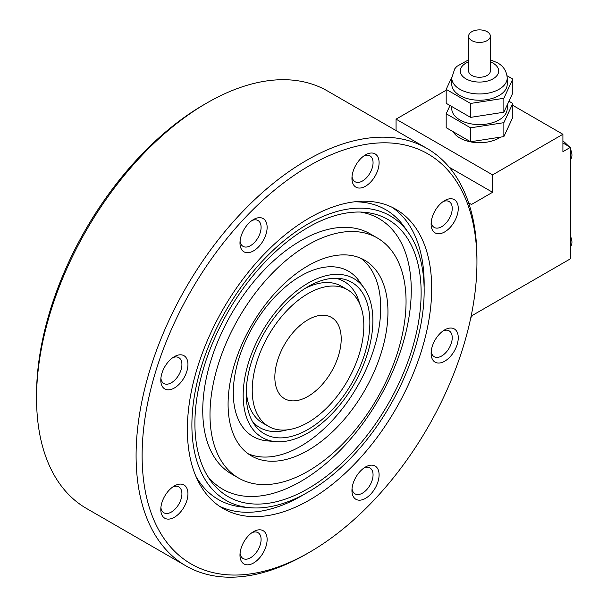 <?xml version="1.0" encoding="UTF-8"?>
<svg xmlns="http://www.w3.org/2000/svg" width="607" height="607" viewBox="0 0 607 607"><rect width="100%" height="100%" fill="white"/><g stroke="black" fill="none" stroke-linecap="round" stroke-linejoin="round"><path stroke-width="0.91" d="M309.532 552.233L306.52 553.971A241.017 139.155 -60 0 1 306.52 553.979A241.017 139.155 -60 0 1 186.008 565.914A241.017 139.155 -60 0 1 149.064 372.781A241.017 139.155 -60 0 1 306.52 160.392A241.017 139.155 -60 0 1 427.024 148.457A241.017 139.155 -60 0 1 476.943 258.794L476.943 262.277A236.753 136.689 120 0 0 309.532 165.62A236.753 136.689 120 0 0 142.121 455.576A236.753 136.689 120 0 0 309.532 552.233L309.532 552.233A236.753 136.689 120 0 0 476.943 262.277M427.024 148.457L327.484 90.989A241.017 139.155 120 0 0 206.979 102.924A241.017 139.155 120 0 0 206.972 102.924A241.017 139.155 120 0 0 36.549 398.109A241.017 139.155 120 0 0 86.467 508.446L186.008 565.914M36.549 398.109L36.549 394.626A236.753 136.689 -60 0 1 203.96 104.67L206.972 102.924M444.688 361.211A19.196 11.085 -60 0 1 431.114 353.38A19.196 11.085 -60 0 1 444.688 329.867L444.688 329.867A19.196 11.085 -60 0 1 458.262 337.704A19.196 11.085 -60 0 1 444.688 361.211M431.213 351.468A14.932 8.619 120 0 0 434.21 356.726A14.932 8.619 120 0 0 441.676 355.99A14.932 8.619 120 0 0 451.426 342.834A14.932 8.619 120 0 0 449.142 330.868A14.932 8.619 120 0 0 443.087 330.898M365.52 498.347A19.196 11.085 -60 0 1 351.946 490.509A19.196 11.085 -60 0 1 365.52 466.995L365.52 466.995A19.196 11.085 -60 0 1 379.094 474.833A19.196 11.085 -60 0 1 365.52 498.347M352.037 488.605A14.932 8.619 120 0 0 355.034 493.863A14.932 8.619 120 0 0 362.5 493.119A14.932 8.619 120 0 0 372.258 479.962A14.932 8.619 120 0 0 369.967 468.005A14.932 8.619 120 0 0 363.912 468.035M253.551 562.993A19.196 11.085 -60 0 1 239.977 555.155A19.196 11.085 -60 0 1 253.551 531.641L253.551 531.641A19.196 11.085 -60 0 1 267.126 539.479A19.196 11.085 -60 0 1 253.551 562.993M240.069 553.25A14.932 8.619 120 0 0 243.066 558.508A14.932 8.619 120 0 0 250.532 557.765A14.932 8.619 120 0 0 260.289 544.608A14.932 8.619 120 0 0 257.998 532.643A14.932 8.619 120 0 0 251.943 532.68M174.376 517.278A19.196 11.085 -60 0 1 160.802 509.44A19.196 11.085 -60 0 1 174.376 485.934L174.376 485.934A19.196 11.085 -60 0 1 187.95 493.772A19.196 11.085 -60 0 1 174.376 517.278M160.893 507.535A14.932 8.619 120 0 0 163.89 512.794A14.932 8.619 120 0 0 171.356 512.058A14.932 8.619 120 0 0 181.114 498.901A14.932 8.619 120 0 0 178.822 486.935A14.932 8.619 120 0 0 172.775 486.966M174.376 387.987A19.196 11.085 -60 0 1 160.802 380.149A19.196 11.085 -60 0 1 174.376 356.643L174.376 356.643A19.196 11.085 -60 0 1 187.95 364.481A19.196 11.085 -60 0 1 174.376 387.987M160.893 378.244A14.932 8.619 120 0 0 163.89 383.503A14.932 8.619 120 0 0 171.356 382.767A14.932 8.619 120 0 0 181.114 369.61A14.932 8.619 120 0 0 178.822 357.644A14.932 8.619 120 0 0 172.775 357.675M253.551 250.858A19.196 11.085 -60 0 1 239.977 243.02A19.196 11.085 -60 0 1 253.551 219.506L253.551 219.506A19.196 11.085 -60 0 1 267.126 227.344A19.196 11.085 -60 0 1 253.551 250.858M240.069 241.116A14.932 8.619 120 0 0 243.066 246.374A14.932 8.619 120 0 0 250.532 245.63A14.932 8.619 120 0 0 260.289 232.473A14.932 8.619 120 0 0 257.998 220.508A14.932 8.619 120 0 0 251.943 220.546M365.52 186.212A19.196 11.085 -60 0 1 351.946 178.375A19.196 11.085 -60 0 1 365.52 154.861L365.52 154.861A19.196 11.085 -60 0 1 379.094 162.699A19.196 11.085 -60 0 1 365.52 186.212M352.037 176.47A14.932 8.619 120 0 0 355.034 181.728A14.932 8.619 120 0 0 362.5 180.985A14.932 8.619 120 0 0 372.258 167.828A14.932 8.619 120 0 0 369.967 155.862A14.932 8.619 120 0 0 363.912 155.9M444.688 231.92A19.196 11.085 -60 0 1 431.114 224.089A19.196 11.085 -60 0 1 444.688 200.576L444.688 200.576A19.196 11.085 -60 0 1 458.262 208.413A19.196 11.085 -60 0 1 444.688 231.92M431.213 222.177A14.932 8.619 120 0 0 434.21 227.435A14.932 8.619 120 0 0 441.676 226.699A14.932 8.619 120 0 0 451.426 213.543A14.932 8.619 120 0 0 449.142 201.577A14.932 8.619 120 0 0 443.087 201.607M562.909 141.416L564.419 142.114L568.941 146.469M570.451 149.072C572.447 153.715 572.447 157.198 570.451 159.527M570.451 236.153C572.447 240.789 572.447 244.272 570.451 246.601M468.612 36.154L468.612 70.981A10.88 6.282 0 0 0 471.791 75.42A10.88 6.282 0 0 0 483.65 76.785A10.88 6.282 0 0 0 490.365 70.981L490.365 36.154A10.88 6.282 0 0 0 487.178 31.708A10.88 6.282 0 0 0 475.327 30.35A10.88 6.282 0 0 0 468.612 36.154A10.88 6.282 0 0 0 471.791 40.593A10.88 6.282 0 0 0 483.65 41.951A10.88 6.282 0 0 0 490.365 36.154M468.612 59.82L456.798 66.398L454.711 68.887L451.76 77.946L451.76 84.221A27.725 16.01 0 0 0 459.878 95.534A27.725 16.01 0 0 0 490.099 99.009A27.725 16.01 0 0 0 507.217 84.221L507.217 77.946C506.655 71.072 503.355 65.996 497.323 62.726L490.365 59.82M451.76 106.521L451.76 108.6A27.725 16.01 0 0 0 459.878 119.92A27.725 16.01 0 0 0 490.099 123.388A27.725 16.01 0 0 0 507.217 108.6L507.217 105.019M453.141 131.704A27.725 16.01 0 0 0 459.878 138.032A27.725 16.01 0 0 0 500.547 137.121M308.022 319.745A46.921 27.095 120 0 0 277.369 361.097A46.921 27.095 120 0 0 284.562 398.693A46.921 27.095 120 0 0 308.022 396.371A46.921 27.095 120 0 0 338.676 355.019A46.921 27.095 120 0 0 331.483 317.423A46.921 27.095 120 0 0 308.022 319.745M309.532 217.867A172.767 99.745 120 0 0 196.668 370.111A172.767 99.745 120 0 0 223.148 508.545A172.767 99.745 120 0 0 309.532 499.986A172.767 99.745 120 0 0 422.396 347.75A172.767 99.745 120 0 0 395.916 209.309A172.767 99.745 120 0 0 309.532 217.867M305.048 493.825A172.767 99.745 -60 0 1 301.99 495.638A172.767 99.745 -60 0 1 219.461 506.223M392.061 207.275A172.767 99.745 -60 0 1 424.118 287.589M249.811 507.695A164.231 94.821 -60 0 1 195.871 388.002A164.231 94.821 -60 0 1 308.022 223.96A164.231 94.821 -60 0 1 408.511 232.822A164.231 94.821 -60 0 1 408.64 366.924A164.231 94.821 -60 0 1 308.022 492.156A164.231 94.821 -60 0 1 249.811 507.695L242.679 507.042A167.335 96.612 -60 0 1 195.917 476.358M354.42 201.82A167.335 96.612 -60 0 1 404.376 226.965L408.511 232.822M360.368 212.048A156.242 90.208 -60 0 1 406.811 328.508A156.242 90.208 -60 0 1 300.784 481.45A156.242 90.208 -60 0 1 207.753 476.389M308.022 488.673A159.967 92.355 -60 0 1 210.151 480.038A159.967 92.355 -60 0 1 210.022 349.42A159.967 92.355 -60 0 1 308.022 227.443A159.967 92.355 -60 0 1 364.731 212.306A159.967 92.355 -60 0 1 417.259 328.888A159.967 92.355 -60 0 1 308.022 488.673M238.703 478.119L231.464 473.938A138.639 80.041 -60 0 1 210.212 362.849A138.639 80.041 -60 0 1 300.784 240.675A138.639 80.041 -60 0 1 370.103 233.809L377.342 237.99A138.639 80.041 -60 0 1 398.594 349.086A138.639 80.041 -60 0 1 308.022 471.252A138.639 80.041 -60 0 1 238.703 478.119A138.639 80.041 -60 0 1 217.458 367.03A138.639 80.041 -60 0 1 308.022 244.856A138.639 80.041 -60 0 1 377.342 237.99M360.808 258.271A113.046 65.268 -60 0 1 373.616 349.86A113.046 65.268 -60 0 1 300.784 446.175A113.046 65.268 -60 0 1 247.997 453.664M308.022 265.76A113.046 65.268 -60 0 1 364.549 260.16A113.046 65.268 -60 0 1 381.871 350.74A113.046 65.268 -60 0 1 308.022 450.356A113.046 65.268 -60 0 1 251.503 455.956A113.046 65.268 -60 0 1 234.173 365.368A113.046 65.268 -60 0 1 308.022 265.76M275.517 441.623L266.951 440.841A95.443 55.1 -60 0 1 235.615 371.279A95.443 55.1 -60 0 1 300.784 275.95A95.443 55.1 -60 0 1 359.177 281.094L364.139 288.12A91.718 52.953 -60 0 1 364.215 363.009A91.718 52.953 -60 0 1 308.022 432.943A91.718 52.953 -60 0 1 275.517 441.623A91.718 52.953 -60 0 1 245.395 374.777A91.718 52.953 -60 0 1 308.022 283.173A91.718 52.953 -60 0 1 364.139 288.12M287.012 429.885A84.343 48.697 -60 0 1 252.558 421.637M308.022 429.46A87.446 50.487 -60 0 1 254.523 424.741A87.446 50.487 -60 0 1 254.447 353.335A87.446 50.487 -60 0 1 308.022 286.656A87.446 50.487 -60 0 1 339.025 278.378A87.446 50.487 -60 0 1 367.743 342.113A87.446 50.487 -60 0 1 308.022 429.46M335.352 278.226A84.343 48.697 -60 0 1 359.716 303.948M268.567 426.402A78.918 45.563 -60 0 1 256.473 363.161A78.918 45.563 -60 0 1 308.022 293.621A78.918 45.563 -60 0 1 347.485 289.714A78.918 45.563 -60 0 1 359.579 352.948A78.918 45.563 -60 0 1 308.022 422.495A78.918 45.563 -60 0 1 268.567 426.402L262.535 422.92A78.918 45.563 -60 0 1 246.267 390.142M304.926 288.53A78.918 45.563 -60 0 1 341.453 286.231L347.485 289.714M468.612 202.829L471.472 204.476L492.588 192.29L492.588 174.877L562.909 134.276L512.794 105.337M492.588 174.877L396.067 119.147L446.183 90.215M562.909 134.276L562.909 151.689L570.451 147.334L570.451 258.794L472.921 315.101L470.812 317.643M570.451 147.334L562.909 142.979M396.067 130.581L396.067 119.147M492.588 192.29L449.279 167.282M512.794 103.448L512.794 117.379L503.863 136.605L470.562 141.757L446.183 127.682L446.183 113.752L470.562 127.827L503.863 122.675L512.794 103.448L508.969 101.24M450.007 105.512L446.183 113.752M503.863 122.675L503.863 136.605M470.562 127.827L470.562 141.757M512.794 79.062L512.794 93L503.863 112.227L470.562 117.379L446.183 103.304L446.183 89.373L470.562 103.448L503.863 98.296L512.794 79.062L507.05 75.754M451.767 77.324L446.183 89.373M503.863 98.296L503.863 112.227M470.562 103.448L470.562 117.379M468.612 61.853A19.196 11.085 0 0 0 465.91 78.819A19.196 11.085 0 0 0 493.059 78.819A19.196 11.085 0 0 0 493.059 63.143A19.196 11.085 0 0 0 490.365 61.853M451.76 77.946A27.725 16.01 0 0 0 459.878 89.267A27.725 16.01 0 0 0 490.099 92.734A27.725 16.01 0 0 0 507.217 77.946"/></g></svg>
